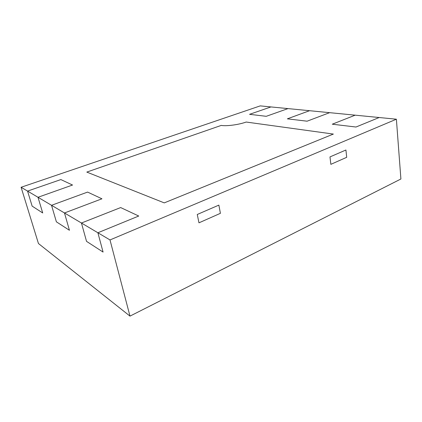 <?xml version="1.0" encoding="UTF-8"?>
<svg xmlns="http://www.w3.org/2000/svg" width="422" height="422" viewBox="0 0 422 422"><rect width="100%" height="100%" fill="white"/><g stroke="black" fill="none" stroke-linecap="round" stroke-linejoin="round"><path stroke-width="0.63" d="M309.548 110.706L287.366 118.835L307.095 121.193L329.624 112.669L270.95 106.93L249.566 114.32L266.24 116.314L287.994 108.596L266.24 116.314L249.566 114.32L270.95 106.93L260.242 105.88L21.1 187.268L27.551 191.087L32.141 206.121L42.706 212.968L38.006 197.28L72.537 185.031L60.868 179.572L72.537 185.031L38.006 197.28L51.537 205.298L56.379 221.824L69.435 230.28L64.482 212.968L101.939 198.799L87.591 192.084L51.537 205.298L56.379 221.824L69.435 230.28L64.482 212.968L81.446 223.016L86.531 241.352L103.079 252.071L97.888 232.759L138.732 216.027L120.666 207.566L138.732 216.027L97.888 232.759L110 239.939L396.385 119.204L355.182 115.169L332.272 124.2L355.973 127.027L379.178 117.516L355.973 127.027L332.272 124.2L355.182 115.169L329.624 112.669L307.095 121.193L287.366 118.835L309.548 110.706M87.591 192.084L101.939 198.799L64.482 212.968L51.537 205.298L87.591 192.084M60.868 179.572L27.551 191.087L32.141 206.121L42.706 212.968L38.006 197.28L27.551 191.087L60.868 179.572M220.411 213.321L198.968 222.827L220.411 213.321L218.86 205.113L220.411 213.321M346.705 157.311L330.853 164.343L346.705 157.311L345.919 150.005L346.705 157.311M329.983 156.915L345.919 150.005L329.983 156.915L330.853 164.343L329.983 156.915M197.269 214.476L218.86 205.113L197.269 214.476L198.968 222.827L197.269 214.476M221.223 125.418C226.614 126.352 238.799 124.722 246.184 122.042L333.359 134.069L164.253 202.882L86.805 172.092L221.223 125.418L86.805 172.092L164.253 202.882L333.359 134.069L246.184 122.042C238.799 124.722 226.614 126.352 221.223 125.418M120.666 207.566L81.446 223.016L86.531 241.352L103.079 252.071L97.888 232.759L81.446 223.016L120.666 207.566M396.385 119.204L400.9 178.997L129.987 316.12L38.444 243.52L21.1 187.268M110 239.939L129.987 316.12"/></g></svg>
